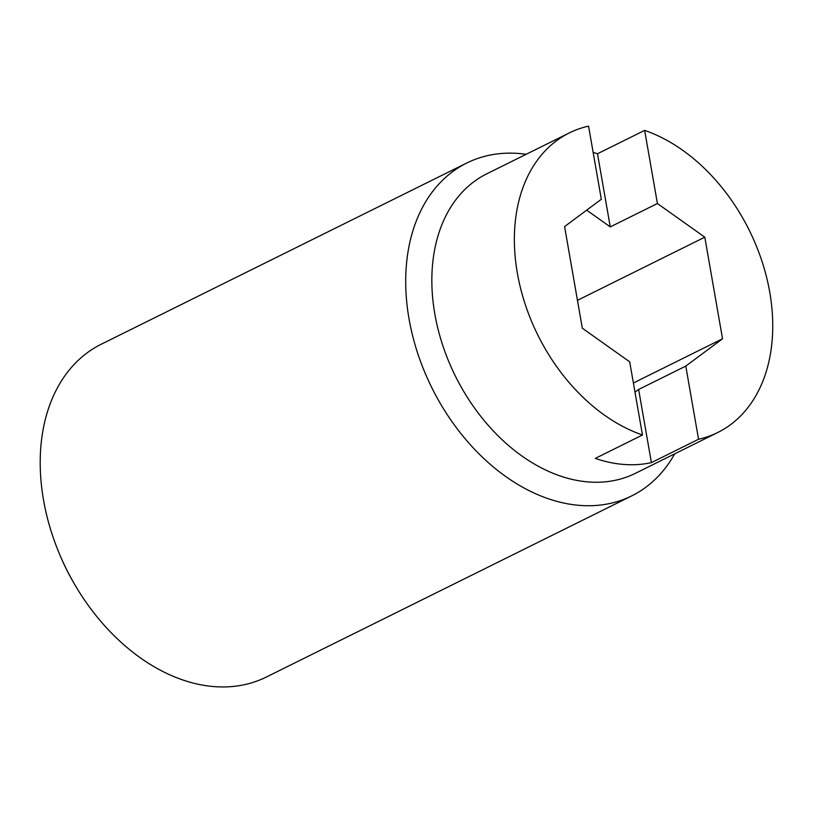 <?xml version="1.0" encoding="UTF-8"?>
<svg xmlns="http://www.w3.org/2000/svg" width="813" height="813" viewBox="0 0 813 813"><rect width="100%" height="100%" fill="white"/><g stroke="black" fill="none" stroke-linecap="round" stroke-linejoin="round"><path stroke-width="1.22" d="M674.688 453.847A185.75 131.096 -116.4 0 1 631.752 495.869L266.258 677.077A185.75 131.096 -116.4 0 1 73.912 583.134L73.109 581.732A167.173 117.987 -116.4 0 1 60.203 555.696L59.573 554.202A185.75 131.096 -116.4 0 1 43.536 500.056A185.75 131.096 -116.4 0 1 101.239 344.234L466.733 163.037A185.75 131.096 -116.4 0 1 526.174 154.287M73.912 583.134A185.75 131.096 -116.4 0 1 59.573 554.202M631.752 495.869A185.75 131.096 -116.4 0 1 409.03 318.859A185.75 131.096 -116.4 0 1 466.733 163.037M593.134 152.346A167.173 117.987 -116.4 0 1 597.484 153.759L644.648 130.375A167.173 117.987 -116.4 0 1 769.748 292.223A167.173 117.987 -116.4 0 1 717.818 432.465L635.288 473.379A167.173 117.987 -116.4 0 1 434.843 314.072A167.173 117.987 -116.4 0 1 486.774 173.83L569.303 132.915A167.173 117.987 -116.4 0 1 588.561 126.137L601.325 199.276L564.588 226.583L582.321 328.198L629.699 361.856L642.473 435.006A167.173 117.987 -116.4 0 1 517.363 273.148A167.173 117.987 -116.4 0 1 569.303 132.915M717.818 432.465A167.173 117.987 -116.4 0 1 698.55 439.244L651.396 462.627A167.173 117.987 -116.4 0 1 595.309 458.39L642.473 435.006M644.648 130.375L657.412 203.524L704.8 237.183L722.533 338.787L685.786 366.094L698.55 439.244M657.412 203.524L610.258 226.898L586.691 210.161M577.454 300.322L704.8 237.183M633.388 382.984L722.533 338.787M634.994 392.181L638.632 389.478L685.786 366.094M638.632 389.478L651.396 462.627M597.484 153.759L610.258 226.898"/></g></svg>

